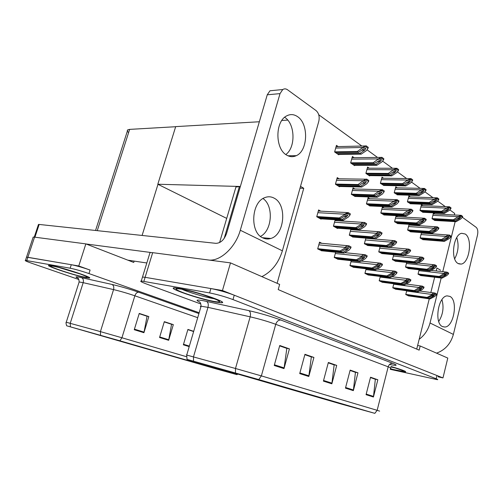<?xml version="1.0" encoding="UTF-8"?>
<svg xmlns="http://www.w3.org/2000/svg" width="503" height="503" viewBox="0 0 503 503"><rect width="100%" height="100%" fill="white"/><g stroke="black" fill="none" stroke-linecap="round" stroke-linejoin="round"><path stroke-width="0.75" d="M299.995 188.191L303.755 188.292L277.109 283.302M235.461 188.638L235.951 186.99L240.327 186.563M420.194 345.989L447.789 358.073L442.973 377.916L222.452 290.527L230.493 262.88L279.649 284.415L278.203 289.577L419.162 350.145L420.194 345.989L417.628 345.492L429.26 298.832M430.832 292.52L434.642 277.228M436.208 270.954L436.937 268.03L440.584 270.218M222.452 290.527L145.109 277.316L142.494 277.04L142.28 277.738L142.494 277.04L145.109 277.316L210.889 288.552C218.61 290.036 226.4 292.256 234.247 295.198L436.962 375.534C438.44 376.125 438.874 376.451 438.27 376.514M230.493 262.88L152.679 252.663L150.032 252.537L149.743 253.481M438.188 376.848L442.973 377.916M416.729 349.095L417.628 345.492M434.812 213.989L433.454 213.039L432.02 218.711L435.051 220.471M419.118 269.778L418.012 274.148L421.143 275.631M422.866 205.652L421.464 204.677L419.986 210.461L423.149 212.304M406.701 262.428L405.519 267.062L408.794 268.621M410.373 196.937L408.92 195.925L407.392 201.835L410.7 203.765M393.717 254.719L392.441 259.649L395.874 261.283M397.295 187.814L395.786 186.758L394.207 192.8L397.672 194.831M383.588 178.244L382.022 177.157L380.387 183.331L384.022 185.462M338.205 146.58L336.45 145.361L334.621 151.969L338.752 154.798L338.846 154.459M335.187 219.742L333.432 226.193L337.513 228.507L337.601 228.199M337.224 220.716L335.583 219.767M350.905 229.179L349.289 235.184L353.251 237.089M352.936 229.821L351.968 229.261M365.863 238.133L364.373 243.735L368.146 245.546M367.888 238.472L367.53 238.265M380.117 246.633L378.74 251.884L382.337 253.6M354.093 157.672L352.408 156.496L350.648 162.953L354.571 165.638L354.659 165.311M369.202 168.209L367.58 167.078L365.888 173.39L369.617 175.949L369.705 175.635M320.688 211.141L318.613 209.94L316.739 216.73L321.04 219.163L321.128 218.849M423.067 233.178L422.25 232.65M421.508 232.593L420.131 238.013L423.268 239.698M406.726 290.74L405.758 294.557L409.008 295.959M410.662 225.149L409.411 224.338M409.102 224.319L407.625 230.066L410.907 231.833M393.818 283.774L392.774 287.829L396.175 289.3M397.678 216.743L396.1 215.718L394.534 221.754L397.974 223.609M384.072 207.934L382.437 206.878L380.815 213.039L384.418 214.988M369.806 198.698L368.108 197.597L366.429 203.904L370.208 205.953M339.072 178.798L337.236 177.609L335.426 184.211L339.519 186.808L339.607 186.487M335.658 252.21L334.231 257.486L338.356 259.29M351.27 260.711L349.956 265.634L353.879 267.344M354.822 188.996L353.062 187.852L351.314 194.303L355.288 196.466M380.299 276.468L379.174 280.781L382.739 282.328M366.134 268.791L364.92 273.387L368.661 275.015M321.75 243.301L319.543 242.132L317.682 248.91L322.027 250.815M449.776 209.864L454.693 213.435L454.31 214.982M318.732 114.753L361.833 146.033M366.976 149.768L377.546 157.439M382.563 161.079L392.459 168.266M397.364 171.825L406.644 178.559M411.435 182.036L420.143 188.361M424.834 191.762L433.014 197.698M437.597 201.024L445.287 206.607M300.511 186.355L303.755 188.292M289.168 155.767L289.043 156.207M226.708 218.396L157.816 184.236L175.692 126.618L259.347 121.757M157.816 184.236L240.352 186.481M281.837 120.45L287.741 120.104M78.757 265.986L90.087 270.061C82.775 267.521 76.513 265.735 71.288 264.71L26.527 257.152L26.414 257.505L26.527 257.152L27.866 257.297L78.757 265.986L85.856 243.886L34.55 237.146L33.198 237.076L33.035 237.554M157.973 184.312L142.104 235.448M134.15 261.101L133.729 262.447L85.856 243.886M128.611 132.597C127.215 131.365 126.932 130.447 127.756 129.856L129.636 129.384L175.66 126.718M390.334 368.906L405.437 371.956C406.776 371.535 401.991 369.724 391.089 366.53C401.847 369.699 406.569 371.484 405.242 371.906L390.341 368.894M215.504 302.045L221.263 302.762C230.123 303.089 195.535 291.13 179.408 288.426L174.466 287.854C166.172 287.791 199.528 299.21 215.504 302.045M339.814 403.632L189.279 359.997L257.266 379.155L373.415 412.95L339.814 403.632M340.757 403.909L374.842 413.353L258.749 379.57L187.028 359.362L340.757 403.909M390.234 369.321L437.491 379.702C438.094 379.658 437.654 379.337 436.176 378.753L232.983 299.587C225.118 296.676 217.321 294.456 209.606 292.928L141.28 280.982C139.759 281.127 141.431 282.108 146.298 283.931L200.86 303.988M274.229 365.499L279.756 345.498L289.42 348.875L284.006 368.605L274.229 365.499M345.454 388.134L350.17 370.101L357.966 372.824L353.345 390.642L345.454 388.134M366.058 394.679L370.541 377.219L377.841 379.771L373.433 397.024L366.058 394.679M299.713 373.597L304.944 354.301L313.922 357.438L308.798 376.483L299.713 373.597M323.398 381.123L328.352 362.481L336.714 365.398L331.848 383.808L323.398 381.123M279.662 345.825L286.427 348.246M350.088 370.397L355.049 372.182M370.466 377.508L374.949 379.124M304.856 354.615L310.948 356.797M328.27 362.782L333.766 364.757M336.714 365.398L333.778 364.706M328.258 362.839L334.155 364.895L331.848 383.808M313.922 357.438L310.961 356.746M304.843 354.672L311.344 356.935L308.798 376.483M377.841 379.771L374.961 379.073M370.453 377.552L375.339 379.256L373.433 397.024M357.966 372.824L355.061 372.132M350.075 370.447L355.439 372.314L353.345 390.642M289.42 348.875L286.446 348.189M279.649 345.882L286.829 348.384L284.006 368.605M86.051 277.656L88.949 278.033C95.394 278.392 62.699 267.458 51.627 265.628L49.168 265.333C43.252 265.188 74.978 275.726 86.051 277.656M215.51 368.724L68.427 326.284L215.51 368.724M216.472 369.001L236.995 374.66L119.909 340.808L66.629 325.774L216.472 369.001M199.169 312.74L88.968 273.575C81.643 271.054 75.375 269.268 70.156 268.218L25.458 260.378C24.484 260.51 26.489 261.447 31.475 263.195L78.889 279.536M134.257 329.729L139.249 313.419L148.831 316.569L143.927 332.697L134.257 329.729M159.558 337.5L164.318 321.662L173.334 324.63L168.65 340.298L159.558 337.5M189.203 346.611L183.362 344.819L187.915 329.427L193.699 331.326M139.193 313.602L146.794 316.167M164.261 321.845L171.284 324.209M187.864 329.597L193.649 331.502M173.334 324.63L171.297 324.152M164.248 321.901L171.554 324.297L168.65 340.298M148.831 316.569L146.813 316.11M139.174 313.658L147.065 316.255L143.927 332.697M187.845 329.654L193.636 331.552M318.468 249.312L341.348 251.619L346.051 248.765L348.617 248.067L347.554 249.576L342.857 252.424L344.065 253.066L349.113 250.01L350.792 247.998L348.623 246.81L348.9 245.791L348.579 245.797C346.743 245.917 345.668 246.445 345.341 247.388L345.209 247.885L340.135 250.972L317.733 248.727M350.792 247.998L351.063 246.986L348.9 245.791M321.203 250.727L344.065 253.066M319.99 250.098L342.857 252.424M341.348 251.619L340.135 250.972M348.623 246.81L345.209 247.885M317.638 217.239L340.569 218.66L345.297 215.649L347.887 214.938L346.812 216.554L342.09 219.553L343.304 220.264L348.39 217.038L350.082 214.894L347.894 213.586L348.164 212.568L344.58 214.19L344.448 214.693L339.343 217.944L316.783 216.56M350.082 214.894L350.352 213.888L348.164 212.568M320.398 218.805L343.304 220.264M319.179 218.107L342.09 219.553M340.569 218.66L339.343 217.944M347.894 213.586L344.448 214.693M336.356 184.802L359.205 185.311L363.914 182.237L366.448 181.533L365.354 183.199L360.657 186.261L361.808 187.022L366.863 183.733L368.586 181.52L366.505 180.118L366.769 179.131L365.87 179.194L363.248 180.74L358.048 184.544L335.463 184.067M368.586 181.52L368.844 180.533L366.769 179.131M338.984 186.475L361.808 187.022M337.821 185.733L360.657 186.261M359.205 185.311L358.048 184.544M366.505 180.118L363.116 181.225M335.62 152.654L358.57 152.283L363.304 149.058L365.863 148.341L364.763 150.108L360.029 153.321L361.192 154.151L366.285 150.699L368.014 148.354L365.92 146.826L366.184 145.839L364.996 145.958L357.394 151.447L334.658 151.837M368.014 148.354L368.278 147.373L366.184 145.839M338.268 154.465L361.192 154.151M337.098 153.66L360.029 153.321M358.57 152.283L357.394 151.447M365.92 146.826L362.506 147.964M351.584 163.588L374.358 163.519L380.74 159.671L381.532 159.728L380.413 161.419L375.747 164.506L376.848 165.292L381.871 161.972L383.613 159.728L381.62 158.282L381.878 157.313L380.865 157.408L378.413 158.91L373.245 162.727L350.685 162.815M383.613 159.728L383.864 158.772L381.878 157.313M354.099 165.317L376.848 165.292M352.98 164.55L375.747 164.506M374.358 163.519L373.245 162.727M381.62 158.282L378.287 159.382M366.756 173.988L389.353 174.189L395.685 170.473L396.402 170.536L395.27 172.158L390.668 175.126L391.718 175.874L396.672 172.68L398.414 170.53L396.527 169.153L396.773 168.209L393.39 169.756L388.297 173.434L365.92 173.258M398.414 170.53L398.659 169.593L396.773 168.209M369.152 175.629L391.718 175.874M368.089 174.899L390.668 175.126M389.353 174.189L388.297 173.434M396.527 169.153L393.271 170.215M381.205 183.884L403.607 184.331L409.888 180.74L410.53 180.81L409.398 182.363L404.858 185.223L405.858 185.934L410.744 182.859L412.485 180.791L410.693 179.483L410.932 178.565L407.625 180.061L402.601 183.62L380.425 183.193M412.485 180.791L412.724 179.879L410.932 178.565M383.481 185.45L405.858 185.934M382.475 184.758L404.858 185.223M403.607 184.331L402.601 183.62M410.693 179.483L407.505 180.514M394.968 193.322L417.176 193.988L423.4 190.518L423.985 190.587L422.847 192.083L418.364 194.837L419.32 195.516L424.136 192.548L425.884 190.562L424.174 189.317L424.4 188.418L421.168 189.876L416.214 193.309L394.245 192.662M425.884 190.562L426.11 189.669L424.4 188.418M397.144 194.812L419.32 195.516M396.182 194.152L418.364 194.837M417.176 193.988L416.214 193.309M424.174 189.317L421.055 190.316M334.262 226.664L357.036 228.305L361.707 225.407L364.235 224.722L363.147 226.268L358.482 229.148L359.632 229.821L364.656 226.721L366.354 224.671L364.279 223.426L364.543 222.433L364.046 222.452C362.336 222.615 361.336 223.131 361.047 224.011L360.915 224.495L355.879 227.62L333.476 226.023M366.354 224.671L366.618 223.684L364.543 222.433M336.884 228.148L359.632 229.821M335.721 227.488L358.482 229.148M357.036 228.305L355.879 227.62M364.279 223.426L360.915 224.495M350.057 235.618L372.666 237.454L377.275 234.668L379.74 234.002L378.64 235.479L374.037 238.252L375.131 238.894L380.086 235.913L381.796 233.945L379.828 232.763L380.079 231.795L379.721 231.801C377.979 231.933 376.961 232.436 376.659 233.323L376.533 233.801L371.566 236.806L349.334 235.02M381.796 233.945L382.047 232.977L380.079 231.795M352.546 237.032L375.131 238.894M351.446 236.404L374.037 238.252M372.666 237.454L371.566 236.806M379.828 232.763L376.533 233.801M365.084 244.137L387.517 246.143L392.063 243.465L394.465 242.811L393.359 244.232L388.819 246.91L389.856 247.52L394.748 244.64L396.458 242.748L394.591 241.629L394.604 240.686C392.837 240.786 391.799 241.277 391.491 242.169L391.372 242.635L386.467 245.533L364.417 243.571M396.458 242.748L396.704 241.811L394.836 240.686M367.454 245.483L389.856 247.52M366.404 244.886L388.819 246.91M387.517 246.143L386.467 245.533M394.591 241.629L391.372 242.635M379.394 252.255L401.645 254.417L406.128 251.827L408.48 251.198L407.361 252.563L402.884 255.14L403.871 255.719L408.694 252.946L410.41 251.129L408.631 250.06L408.75 249.136C406.965 249.205 405.915 249.689 405.6 250.582L400.646 253.833L378.784 251.72M410.41 251.129L410.643 250.211L408.864 249.136M381.658 253.537L403.871 255.719M380.658 252.965L402.884 255.14M401.645 254.417L400.646 253.833M408.631 250.06L405.481 251.035M334.941 257.85L357.677 260.334L362.317 257.58L364.82 256.907L363.744 258.353L359.111 261.095L360.249 261.705L365.235 258.762L366.926 256.832L364.87 255.706L364.952 254.719C363.091 254.801 361.99 255.317 361.657 256.26L361.531 256.744L356.526 259.718L334.281 257.303M366.926 256.832L367.19 255.845L365.134 254.713M337.544 259.202L360.249 261.705M336.388 258.605L359.111 261.095M357.677 260.334L356.526 259.718M364.87 255.706L361.531 256.744M350.61 265.974L373.176 268.602L377.753 265.949L380.199 265.295L379.105 266.684L374.54 269.325L375.622 269.904L380.538 267.068L382.236 265.213L380.287 264.144L380.482 263.182C378.602 263.232 377.483 263.735 377.143 264.679L377.017 265.156L372.082 268.017L350 265.458M382.236 265.213L382.487 264.251L380.538 263.182M353.081 267.25L375.622 269.904M351.981 266.684L374.54 269.325M373.176 268.602L372.082 268.017M380.287 264.144L377.017 265.156M365.511 273.695L387.907 276.461L392.422 273.909L394.811 273.267L393.711 274.607L389.203 277.153L390.234 277.7L395.088 274.965L396.792 273.179L394.93 272.167L395.176 271.224C393.302 271.262 392.195 271.746 391.856 272.683L391.736 273.148L386.87 275.908L364.964 273.217M396.792 273.179L397.03 272.242L395.176 271.224M367.869 274.921L390.234 277.7M366.825 274.374L389.203 277.153M387.907 276.461L386.87 275.908M394.93 272.167L391.736 273.148M352.182 194.856L374.867 195.617L379.507 192.662L381.984 191.976L380.872 193.573L376.238 196.516L377.332 197.239L382.324 194.076L384.047 191.951L382.073 190.624L382.33 189.662L378.891 191.222L373.76 194.887L351.352 194.158M384.047 191.951L384.298 190.995L382.33 189.662M354.678 196.44L377.332 197.239M353.571 195.736L376.238 196.516M374.867 195.617L373.76 194.887M382.073 190.624L378.765 191.693M367.234 204.419L389.737 205.4L396.119 201.829L396.735 201.892L395.616 203.426L391.038 206.261L392.082 206.947L397.005 203.897L398.734 201.866L396.861 200.596L397.106 199.66L393.748 201.175L388.687 204.715L366.467 203.753M398.734 201.866L398.98 200.923L397.106 199.66M369.611 205.928L392.082 206.947M368.561 205.255L391.038 206.261M389.737 205.4L388.687 204.715M396.861 200.596L393.623 201.64M381.57 213.524L403.878 214.712L410.203 211.26L410.756 211.323L409.631 212.794L405.122 215.529L406.11 216.183L410.97 213.241L412.699 211.285L410.913 210.084L411.152 209.166L407.87 210.638L402.884 214.052L380.853 212.895M412.699 211.285L412.932 210.367L411.152 209.166M383.833 214.957L406.11 216.183M382.833 214.322L405.122 215.529M403.878 214.712L402.884 214.052M410.913 210.084L407.751 211.09M457.994 263.459L461.1 264.094C469.469 263.258 472.845 238.573 465.218 234.021L461.697 233.298C453.335 234.398 450.267 259.51 457.994 263.459M454.681 258.806C458.34 251.99 459.032 244.911 456.762 237.567M442.514 326.585L444.822 327.032C453.907 326.975 458.321 300.291 449.915 296.405L447.154 295.871C438.088 296.21 433.982 323.335 442.514 326.585M438.723 321.48C442.992 314.677 444.067 307.396 441.955 299.631M419.175 339.286C424.614 335.212 428.229 329.779 430.027 322.989L453.379 334.407L477.523 234.964C478.19 231.43 477.749 228.89 476.19 227.35L462.395 217.296M430.027 322.989L441.181 278.002M442.747 271.683L455.158 221.634M453.379 334.407C450.713 343.794 445.098 350.044 436.547 353.15M286.503 155.006C289.759 156.98 293.023 157.206 296.292 155.672C308.025 150.806 308.917 123.801 297.48 116.602C293.853 114.156 290.168 113.961 286.433 116.011C274.99 121.726 275.128 148.838 286.503 155.006M285.798 154.528C295.814 147.568 295.255 123.908 284.773 117.381M262.811 237.881C265.402 239.132 268.055 239.327 270.765 238.472C284.679 234.863 287.276 204.576 274.166 198.169C271.123 196.51 267.973 196.346 264.716 197.66C251.148 202.332 249.784 232.619 262.811 237.881M260.485 236.379C272.192 230.726 273.902 205.79 263.012 198.547M127.844 260.164L146.819 262.981M86.12 243.986L150.931 252.506M209.462 260.12C221.006 260.862 235.693 246.916 240.296 230.242L282.384 250.815L318.789 121.361C319.751 116.74 318.852 113.156 316.098 110.61L287.509 89.76C285.911 88.654 284.333 88.578 282.761 89.534L280.026 93.621L267.256 94.797L226.576 233.442C224.193 239.881 220.628 243.182 215.875 243.339L39.165 224.445L34.933 237.196M240.296 230.242L280.026 93.621M267.256 94.797L269.979 90.779L273.689 90.421M38.945 225.105L38.48 224.432L39.165 224.445M282.384 250.815C278.473 263.176 271.639 271.777 261.874 276.631M85.875 277.599C74.922 275.688 43.522 265.257 49.376 265.402L51.815 265.691C62.774 267.508 95.117 278.322 88.742 277.964L85.875 277.599M215.328 301.982C199.515 299.178 166.499 287.867 174.704 287.93L179.602 288.502C195.56 291.18 229.783 303.007 221.018 302.687L215.328 301.982M393.044 259.994L415.094 262.296L419.521 259.793L421.822 259.177L420.697 260.491L416.283 262.987L417.226 263.541L421.979 260.856L423.696 259.108L421.998 258.089L422.212 257.184C420.407 257.228 419.351 257.699 419.03 258.592L414.145 261.736L392.485 259.485M423.696 259.108L423.922 258.209L422.224 257.184M395.201 261.214L417.226 263.541M394.245 260.673L416.283 262.987M415.094 262.296L414.145 261.736M421.998 258.089L418.917 259.039M406.078 267.382L427.927 269.803L434.171 266.735L434.542 266.791L433.416 268.055L429.059 270.463L429.958 270.991L434.649 268.401L436.365 266.716L434.743 265.741L434.963 264.861C433.19 264.899 432.146 265.351 431.838 266.232L427.022 269.275L405.556 266.904M436.365 266.716L436.585 265.836L434.963 264.861M408.134 268.545L429.958 270.991M407.223 268.03L429.059 270.463M427.927 269.803L427.022 269.275M434.743 265.741L431.731 266.665M418.527 274.443L440.175 276.977L444.482 274.638L446.683 274.053L445.557 275.273L441.257 277.606L442.112 278.109L446.739 275.606L448.456 273.978L446.909 273.047L447.123 272.186C445.381 272.217 444.363 272.664 444.061 273.519L439.314 276.468L418.05 273.99M448.456 273.978L448.663 273.116L447.123 272.186M420.502 275.556L442.112 278.109M419.628 275.059L441.257 277.606M440.175 276.977L439.314 276.468M446.909 273.047L443.954 273.946M408.109 202.325L430.103 203.193L436.271 199.836L436.799 199.898L435.661 201.338L431.241 204.004L432.146 204.646L436.906 201.785L438.647 199.873L437.013 198.685L437.239 197.805L434.07 199.226L429.191 202.539L407.43 201.697M438.647 199.873L438.868 198.993L437.239 197.805M410.184 203.746L432.146 204.646M409.26 203.118L431.241 204.004M430.103 203.193L429.191 202.539M437.013 198.685L433.963 199.66M420.653 210.92L442.445 211.97L448.544 208.726L449.028 208.789L447.884 210.172L443.527 212.744L444.394 213.36L449.085 210.594L450.82 208.758L449.267 207.62L449.481 206.758L446.381 208.141L441.571 211.354L420.018 210.323M450.82 208.758L451.034 207.896L449.481 206.758M422.639 212.279L444.394 213.36M421.759 211.675L443.527 212.744M442.445 211.97L441.571 211.354M449.267 207.62L446.274 208.563M432.649 219.145L454.228 220.358L460.264 217.214L460.704 217.277L459.56 218.61L455.265 221.1L456.095 221.685L460.717 219.012L462.452 217.239L460.962 216.152L461.169 215.309L458.139 216.655L453.398 219.767L432.058 218.572M462.452 217.239L462.659 216.397L461.169 215.309M434.548 220.446L456.095 221.685M433.705 219.868L455.265 221.1M454.228 220.358L453.398 219.767M460.962 216.152L458.032 217.07M395.239 222.2L417.345 223.577L423.608 220.239L424.111 220.301L422.979 221.716L418.534 224.357L419.477 224.973L424.262 222.137L425.997 220.257L424.299 219.113L424.526 218.214L421.313 219.648L416.396 222.948L394.572 221.603M425.997 220.257L426.223 219.365L424.526 218.214M397.395 223.571L419.477 224.973M396.439 222.961L418.534 224.357M417.345 223.577L416.396 222.948M424.299 219.113L421.2 220.094M408.279 230.487L430.191 232.028L436.384 228.796L436.843 228.859L435.705 230.223L431.316 232.77L432.215 233.361L436.944 230.626L438.673 228.815L437.05 227.721L437.038 226.847C435.378 226.947 434.41 227.406 434.127 228.236L429.279 231.43L407.663 229.921M438.673 228.815L438.893 227.934L437.27 226.84M410.341 231.795L432.215 233.361M409.429 231.217L431.316 232.77M430.191 232.028L429.279 231.43M437.05 227.721L434.02 228.67M420.741 238.403L442.445 240.094L448.569 236.97L448.984 237.026L447.846 238.34L443.52 240.799L444.382 241.365L449.041 238.718L450.763 236.976L449.217 235.932L449.292 235.071C447.62 235.146 446.639 235.605 446.356 236.429L441.577 239.522L420.168 237.862M450.763 236.976L450.977 236.114L449.43 235.071M422.715 239.654L444.382 241.365M421.841 239.095L443.52 240.799M442.445 240.094L441.577 239.522M449.217 235.932L446.249 236.85M379.715 281.058L401.928 283.944L406.38 281.473L408.713 280.856L407.606 282.139L403.161 284.597L404.142 285.126L408.926 282.479L410.637 280.762L408.864 279.794L409.102 278.876C407.267 278.907 406.185 279.379 405.858 280.297L405.739 280.749L400.935 283.415L379.218 280.605M410.637 280.762L410.869 279.844L409.102 278.876M381.959 282.221L404.142 285.126M380.966 281.705L403.161 284.597M401.928 283.944L400.935 283.415M408.864 279.794L405.739 280.749M393.264 288.081L415.283 291.067L419.678 288.684L421.96 288.081L420.848 289.319L416.459 291.696L417.396 292.193L422.118 289.64L423.822 287.986L422.136 287.062L422.363 286.163C420.571 286.188 419.508 286.653 419.194 287.546L414.34 290.564L392.818 287.653M423.822 287.986L424.048 287.087L422.363 286.163M395.408 289.194L417.396 292.193M394.459 288.703L416.459 291.696M415.283 291.067L414.34 290.564M422.136 287.062L419.081 287.986M406.204 294.789L428.022 297.864L432.36 295.557L434.592 294.972L433.473 296.166L429.147 298.468L430.04 298.939L434.699 296.468L436.403 294.877L434.793 293.997L435.013 293.111C433.253 293.136 432.215 293.589 431.907 294.462L431.8 294.896L427.122 297.386L405.802 294.387M436.403 294.877L436.623 293.997L435.013 293.111M408.254 295.852L430.04 298.939M407.342 295.38L429.147 298.468M428.022 297.864L427.122 297.386M434.793 293.997L431.8 294.896M239.403 186.538L224.175 238.422M152.679 252.663L143.889 281.284M34.55 237.146L26.791 260.535M129.636 129.384L97.261 230.657M322.065 398.577L322.203 398.049M199.666 302.077C195.239 299.958 196.472 299.505 203.357 300.725L248.815 310.634C260.604 313.338 271.299 316.469 280.907 320.04L392.887 363.38C398.143 365.543 397.024 365.914 389.511 364.48M193.523 361.148L193.479 356.872L207.978 307.358L201.087 306.214C200.213 306.22 200.137 306.465 200.879 306.937M258.749 379.57L261.371 375.892L377.149 410.31L374.842 413.353M235.479 372.93L235.492 368.492L261.371 375.892L275.738 324.303C268.055 321.505 259.529 319.015 250.161 316.827L207.978 307.358C208.657 304.378 208.16 302.378 206.494 301.366M390.479 368.328C391.472 368.278 390.712 367.775 388.197 366.813L377.149 410.31L379.633 411.14M186.682 355.156C185.877 354.898 185.89 354.86 186.72 355.061L235.492 368.492L250.161 316.827C250.859 313.721 250.412 311.653 248.815 310.634M436.176 378.753L436.962 375.534M232.983 299.587L234.247 295.198M209.606 292.928L210.889 288.552M392.887 363.38C390.624 363.153 389.064 364.298 388.197 366.813L275.738 324.303C276.807 321.316 278.53 319.895 280.907 320.04M341.48 404.098L341.587 403.689M323.567 380.475L331.974 383.154M345.618 387.505L353.458 390.007M366.209 394.075L373.54 396.414M299.895 372.93L308.93 375.81M274.418 364.801L284.151 367.907M77.858 278.146C74.978 276.813 75.463 276.493 79.311 277.184L111.936 284.428C120.519 286.433 129.428 289.03 138.652 292.212L198.924 313.564M70.42 326.824L70.238 323.259L83.19 282.673L79.141 281.969L79.021 282.353M237.674 374.113L236.995 374.66M119.909 340.808L121.927 337.765L186.362 356.671M100.569 335.294L100.418 331.622L121.927 337.765L134.854 295.795C127.485 293.287 120.387 291.224 113.559 289.596L83.19 282.673C83.781 280.215 83.221 278.543 81.517 277.643M66.251 322.247L100.418 331.622L113.559 289.596C114.156 287.062 113.621 285.339 111.936 284.428M88.968 273.575L90.087 270.061M70.156 268.218L71.288 264.71M197.71 317.689L134.854 295.795C135.766 293.356 137.03 292.161 138.652 292.212M183.526 344.285L189.361 346.083M159.721 336.953L168.782 339.745M134.427 329.157L144.065 332.131M318.795 244.854L345.341 247.388M345.102 249.337L347.554 249.576M317.858 212.681L344.58 214.19M344.127 216.397L346.812 216.554M336.501 180.294L363.248 180.74M362.518 183.142L365.354 183.199M335.702 148.058L362.638 147.48M361.682 150.164L364.763 150.108M351.691 159.13L378.413 158.91M377.508 161.438L380.413 161.419M366.888 169.649L393.39 169.756M392.529 172.139L395.27 172.158M381.362 179.665L407.625 180.061M406.801 182.319L409.398 182.363M395.144 189.21L421.168 189.876M420.382 192.014L422.847 192.083M334.508 222.238L361.047 224.011M360.607 226.092L363.147 226.268M350.327 231.317L376.659 233.323M376.244 235.291L378.64 235.479M365.379 239.956L391.491 242.169M391.089 244.037L393.359 244.232M379.708 248.186L405.6 250.582M405.204 252.355L407.361 252.563M335.3 253.525L361.657 256.26M361.424 258.108L363.744 258.353M350.987 261.761L377.143 264.679M376.917 266.439L379.105 266.684M365.914 269.602L391.856 272.683M391.63 274.355L393.711 274.607M352.351 190.467L378.891 191.222M378.199 193.492L380.872 193.573M367.429 200.15L393.748 201.175M393.082 203.319L395.616 203.426M381.783 209.367L407.87 210.638M407.235 212.675L409.631 212.794M396.138 368.19L390.875 366.951M391.02 366.656C405.965 371.271 407.6 372.427 395.93 370.126L390.366 368.781M80.505 274.06L58.417 267.363M84.322 277.052C72.665 275.015 40.674 263.918 53.488 266.276C58.65 267.187 70.967 270.689 79.229 273.607C87.805 276.738 89.496 277.882 84.322 277.052M214.498 298.776L212.562 298.455C204.319 296.984 188.103 292.13 181.948 289.275M213.706 301.366C205.828 299.895 191.939 295.94 183.369 292.733C174.378 289.212 173.711 288.024 181.369 289.168C189.203 290.552 204.413 294.877 213.014 298.178C221.603 301.662 221.836 302.724 213.706 301.366M393.377 256.027L419.03 258.592M418.653 260.284L420.697 260.491M406.424 263.515L431.838 266.232M431.467 267.848L433.416 268.055M418.886 270.677L444.061 273.519M443.696 275.066L445.557 275.273M408.298 198.32L434.07 199.226M433.316 201.25L435.661 201.338M420.866 207.016L446.381 208.141M445.658 210.072L447.884 210.172M432.876 215.334L458.139 216.655M457.441 218.497L459.56 218.61M395.465 218.157L421.313 219.648M420.703 221.578L422.979 221.716M408.53 226.545L434.127 228.236M433.542 230.072L435.705 230.223M421.005 234.561L446.356 236.429M445.79 238.183L447.846 238.34M380.136 277.078L405.858 280.297M405.632 281.887L407.606 282.139M393.704 284.201L419.194 287.546M418.968 289.068L420.848 289.319M406.657 291.004L431.907 294.462M431.687 295.915L433.473 296.166M150.032 252.537L141.28 280.982M235.951 186.99L219.597 242.559M33.198 237.076L25.458 260.378M127.756 129.856L95.557 230.475M199.465 301.901L199.257 301.737C200.257 302.108 200.867 303.598 201.087 306.214L186.72 355.061L187.028 359.362M77.663 277.996L77.644 277.983C78.499 278.172 78.996 279.498 79.141 281.969L66.27 322.19C65.843 322.153 65.962 323.341 66.629 325.774M319.286 243.068L348.579 245.797M318.317 211.015L347.504 212.599M336.916 178.766L365.87 179.194M336.098 146.631L364.996 145.958M352.081 157.691L380.865 157.408M367.278 168.209L395.918 168.272M381.739 178.219L410.222 178.609M395.521 187.77L423.822 188.449M334.96 220.572L364.046 222.452M350.773 229.657L379.721 231.801M365.813 238.303L394.604 240.686M389.995 247.438L408.75 249.136M344.731 252.663L364.952 254.719M361.305 261.082L380.482 263.182M377.017 269.099L395.195 271.218M352.766 188.939L381.595 189.706M367.838 198.622L396.521 199.685M382.186 207.846L410.7 209.185M458.767 263.855L461.1 264.094M442.684 326.667L444.822 327.032M287.942 155.779L296.292 155.672M262.447 237.693L270.765 238.472M269.979 90.779L282.761 89.534M34.267 237.108L38.48 224.432M393.924 367.511L402.802 370.61M69.1 270.325C79.889 273.368 88.88 277.518 86.34 276.556L86.107 276.361M201.514 294.299C214.926 298.901 220.496 301.046 218.233 300.725L217.724 300.234M404.368 255.436L422.212 257.184M418.043 263.075L434.988 264.855M431.058 270.381L447.161 272.173M408.675 196.88L436.774 197.824M421.231 205.582L449.122 206.771M433.234 213.907L460.911 215.315M395.861 216.642L424.186 218.227M408.914 225.036L437.038 226.847M421.388 233.059L449.292 235.071M391.931 276.744L409.146 278.863M406.103 284.038L422.432 286.15M419.596 291.004L435.101 293.092"/></g></svg>

